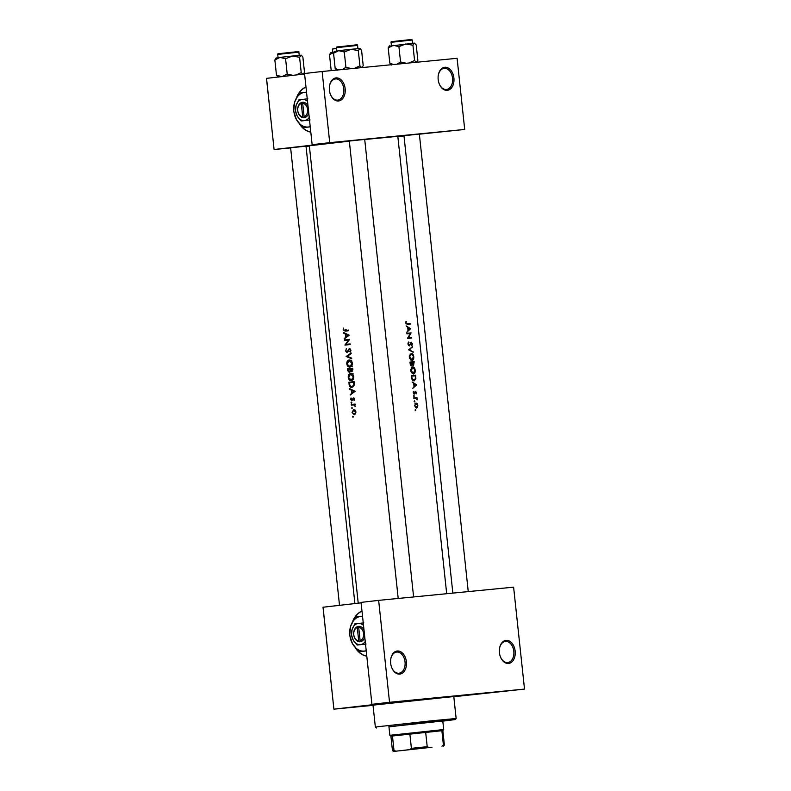 <?xml version="1.0" encoding="UTF-8"?>
<svg xmlns="http://www.w3.org/2000/svg" width="791" height="791" viewBox="0 0 791 791"><rect width="100%" height="100%" fill="white"/><g stroke="black" fill="none" stroke-linecap="round" stroke-linejoin="round"><path stroke-width="1.19" d="M444.819 67.265A11.608 7.9 -96.5 0 1 453.905 78.042A11.608 7.9 -96.5 0 1 447.281 90.342A11.608 7.9 -96.5 0 1 439.242 83.905A11.608 7.9 -96.5 0 1 438.263 75.382A11.608 7.9 -96.5 0 1 444.819 67.265M439.173 83.727A10.639 7.238 83.5 0 0 446.47 89.462A10.639 7.238 83.5 0 0 446.559 89.452A10.639 7.238 83.5 0 0 452.541 78.121A10.639 7.238 83.5 0 0 444.216 68.313A10.639 7.238 83.5 0 0 444.127 68.323A10.639 7.238 83.5 0 0 438.244 75.57M336.056 77.904A11.608 7.9 -96.5 0 1 345.153 88.681A11.608 7.9 -96.5 0 1 338.518 100.981A11.608 7.9 -96.5 0 1 330.48 94.544A11.608 7.9 -96.5 0 1 329.501 86.021A11.608 7.9 -96.5 0 1 336.056 77.904M330.411 94.366A10.639 7.238 83.5 0 0 337.708 100.101A10.639 7.238 83.5 0 0 337.797 100.091A10.639 7.238 83.5 0 0 343.778 88.76A10.639 7.238 83.5 0 0 335.453 78.952A10.639 7.238 83.5 0 0 335.374 78.962A10.639 7.238 83.5 0 0 329.481 86.209M506.062 640.374A11.608 7.9 -96.5 0 1 515.159 651.141A11.608 7.9 -96.5 0 1 508.524 663.451A11.608 7.9 -96.5 0 1 500.495 657.005A11.608 7.9 -96.5 0 1 499.517 648.482A11.608 7.9 -96.5 0 1 506.062 640.374M500.426 656.837A10.639 7.238 83.5 0 0 507.723 662.571A10.639 7.238 83.5 0 0 507.802 662.561A10.639 7.238 83.5 0 0 513.794 651.22A10.639 7.238 83.5 0 0 505.459 641.412A10.639 7.238 83.5 0 0 505.38 641.422A10.639 7.238 83.5 0 0 499.487 648.669M397.3 651.013A11.608 7.9 -96.5 0 1 406.396 661.78A11.608 7.9 -96.5 0 1 399.762 674.09A11.608 7.9 -96.5 0 1 391.733 667.644A11.608 7.9 -96.5 0 1 390.754 659.121A11.608 7.9 -96.5 0 1 397.3 651.013M391.664 667.475A10.639 7.238 83.5 0 0 398.961 673.21A10.639 7.238 83.5 0 0 399.04 673.2A10.639 7.238 83.5 0 0 405.032 661.869A10.639 7.238 83.5 0 0 396.696 652.051A10.639 7.238 83.5 0 0 396.617 652.061A10.639 7.238 83.5 0 0 390.724 659.308M361.971 611.048A23.206 17.006 -95.6 0 0 352.855 620.984M361.981 611.127A23.206 17.006 -95.6 0 0 354.764 617.731M290.623 147.788L306.008 146.147M349.325 141.055L364.71 139.414M403.964 135.716L419.349 134.065M373.016 705.196L396.647 702.121L453.797 696.564M305.969 86.98A23.206 17.006 -95.6 0 0 296.852 96.917M305.979 87.069A23.206 17.006 -95.6 0 0 298.751 93.664M343.65 333.179L345.38 334.02L345.707 337.065L344.263 338.904L349.217 335.196L343.581 332.517L343.65 333.179L344.718 333.07M345.41 350.799L346.972 352.568L349.573 349.306L350.383 350.215L350.205 352.114L350.967 350.215L349.484 348.702L346.913 351.965L345.914 350.749L346.28 348.633L345.914 350.749M351.115 352.974L346.151 356.514L351.728 358.758L351.659 358.105L347.2 356.345L351.184 353.626L351.115 352.974M350.522 373.481C348.89 373.866 348.129 375.152 348.248 377.327C348.604 379.472 349.622 380.55 351.303 380.55C353.023 380.164 353.854 378.869 353.785 376.645C353.359 374.519 352.262 373.471 350.522 373.481M354.17 381.628L348.9 382.221L349.118 384.307C349.345 386.473 350.294 387.521 351.975 387.461L354.348 385.148L354.17 381.628M351.372 402.115L351.491 403.242L351.372 402.115M351.006 397.972L350.67 399.435L351.876 400.75L353.518 398.555L354.17 400.404L354.605 399.079L353.439 397.952L351.797 400.147L351.006 397.972M349.652 389.271L351.372 390.111L351.698 393.157L350.265 394.996L355.208 391.288L349.582 388.608L349.652 389.271L350.71 389.162M347.664 330.262L345.074 330.509L343.67 329.728L343.561 328.067L343.165 329.758L345.094 331.122L348.732 330.707L348.673 330.104L344.925 330.529L348.673 330.144M352.568 404.952L353.884 404.913L355.248 406.396L354.546 404.725L355.06 404.063L351.273 404.488L351.342 405.091L355.396 404.676M352.875 416.185L352.994 417.312L352.875 416.185M353.686 409.629L352.054 412.398L354.23 414.721L355.525 413.891L355.98 411.953L355.119 410.153L353.686 409.629M351.946 407.474L352.064 408.591L351.946 407.474M352.737 368.161L347.457 368.764L347.654 370.584L349.306 372.571L350.502 371.117L351.728 371.77L352.737 368.161M349.078 360.014C347.447 360.409 346.695 361.695 346.804 363.87C347.16 366.015 348.178 367.083 349.859 367.093C351.58 366.708 352.41 365.402 352.351 363.188C351.916 361.062 350.828 360.004 349.078 360.014M349.652 339.339L344.382 339.942L344.441 340.545L348.524 340.081L344.925 345.113L350.205 344.52L350.146 343.917L345.934 344.392L349.652 339.339M415.048 410.134L415.483 410.658L415.799 410.054L415.364 409.53L415.048 410.134L415.799 410.054M414.573 405.734L416.521 408.116L417.549 407.335L417.836 405.417L417.144 403.588L415.977 403.024L414.573 405.734L416.046 403.628L417.836 405.417M414.118 401.413L414.553 401.937L414.87 401.344L414.435 400.819L414.118 401.413L414.87 401.344M413.861 398.427L413.792 397.824L416.946 397.527L417.144 399.86L416.056 398.328L413.861 398.427M413.545 396.064L413.98 396.588L414.296 395.994L413.861 395.47L413.545 396.064M413.189 392.771L414.296 394.116L415.621 391.98L416.175 393.849L416.462 392.544L415.542 391.377L414.217 393.513L413.495 391.318L413.189 392.771M412.773 388.332L414.029 386.542L413.703 383.497L412.091 381.944L416.659 384.822L412.773 388.332M411.636 377.653L411.409 375.567L415.621 375.161L415.858 378.662L414.148 380.876C412.734 380.886 411.903 379.809 411.636 377.653M410.766 370.663L411.013 371.79L413.466 373.965C414.771 373.649 415.344 372.393 415.186 370.188C414.86 368.052 414.029 366.955 412.684 366.895L410.766 369.506L410.766 370.663M410.173 363.919L409.975 362.1L414.187 361.695L413.584 365.244L412.625 364.542L411.666 365.946L410.173 363.919M409.333 357.206L409.57 358.323L412.032 360.508C413.337 360.192 413.911 358.926 413.752 356.721C413.426 354.586 412.586 353.488 411.251 353.429L409.323 356.049L409.333 357.206L411.32 354.032L413.752 356.721M408.66 349.849L412.556 346.507L409.619 349.711L413.179 352.292L408.66 349.849M407.938 344.134L409.362 345.944L411.36 342.79L411.903 345.608L412.368 343.759L411.28 342.187L409.303 345.341L408.403 344.095L408.71 341.999L407.968 343.304L408.403 344.095M407.444 338.459L410.331 333.555L406.96 333.881L406.89 333.278L411.102 332.873L408.344 337.757L411.587 337.45L411.656 338.054L407.444 338.459M406.782 332.24L408.037 330.45L407.711 327.405L406.099 325.852L410.658 328.73L406.782 332.24M405.684 323.094L407.424 324.508L410.183 324.241L410.114 323.638L407.405 323.895L406.159 323.074L406.04 321.413L405.684 323.094M446.688 593.715L397.814 136.329L364.72 139.503M349.335 141.144L309.34 145.781L358.224 603.187M397.843 136.645L403.993 135.933M355.327 647.849A23.206 17.006 -95.6 0 0 366.806 656.204M323.064 607.221L333.901 709.161L323.015 607.231L361.101 602.851M333.95 709.141L400.117 701.558L371.938 704.316L389.538 702.289L524.512 689.09L513.616 587.159L378.642 600.369L389.538 702.289M322.125 71.497L457.099 58.297L464.703 129.447L329.728 142.657L322.125 71.497L304.535 73.514L312.138 144.674L329.728 142.657M266.537 78.349L274.091 149.519L266.488 78.368L304.584 73.988M274.141 149.509L340.308 141.915L312.138 144.674M299.314 123.791A23.206 17.006 -95.6 0 0 310.794 132.146M274.091 149.519L290.633 147.907M306.038 146.394L309.37 146.068M464.703 129.447L419.368 134.183M300.976 125.7A23.206 17.006 -95.6 0 0 310.784 132.067M453.807 696.723L524.512 689.09M333.901 709.161L373.036 705.335M371.938 704.316L361.052 602.386L378.642 600.369M356.978 649.767A23.206 17.006 -95.6 0 0 366.797 656.135M416.422 403.677L417.144 403.588M416.758 407.424L417.549 407.335M417.47 405.447L416.462 407.503L414.988 405.694M415.394 407.632L416.462 407.503M414.949 403.746L416.046 403.628M413.792 397.873L416.946 397.527M414.326 397.824L414.385 398.377M415.552 398.288L416.57 398.17M413.545 396.073L414.296 395.994M414.889 392.069L415.621 391.98M414.84 392.237L415.364 392.178M413.772 393.958L414.771 393.839M413.288 391.753L413.841 391.683M413.456 393.602L414.217 393.513M415.888 384.841L414.444 386.186L414.187 383.773L416.649 384.733M415.809 384.92L416.659 384.822M411.419 375.606L415.621 375.161M413.179 375.438L413.238 375.992M411.943 376.12L415.285 375.804L415.453 378.355L414.089 380.273L412.348 378.81L411.478 376.18M412.773 380.422L414.089 380.273M411.844 378.869L412.348 378.81M414.8 370.257L413.406 373.362L411.231 370.593L412.754 367.499L415.186 370.188M412.141 373.51L413.406 373.362M411.458 367.647L412.754 367.499M409.975 362.149L414.187 361.695M411.745 361.971L411.804 362.535M413.851 362.337L413.505 364.641L412.556 362.456L413.851 362.337M412.724 364.73L413.505 364.641M412.17 362.901L411.607 365.343L410.509 362.664L412.605 362.871M410.707 365.442L411.607 365.343M413.357 356.79L411.963 359.905L409.797 357.137M410.697 360.043L411.963 359.905M410.025 354.18L411.32 354.032M411.715 347.259L412.625 347.15M408.66 349.82L409.619 349.711M412.24 351.738L413.11 351.639M408.205 342.632L408.987 342.543M408.423 345.44L409.303 345.341M410.578 342.879L411.36 342.79M410.074 344.283L410.569 344.223M406.9 333.327L411.102 332.873M408.66 333.149L411.112 333.001M407.751 337.826L408.344 337.757M407.721 337.866L411.587 337.45M409.155 337.727L409.214 338.281M409.867 328.73L410.648 328.641M409.817 328.829L410.658 328.73M409.896 328.749L408.443 330.094L408.186 327.682L409.896 328.749M343.67 329.709L343.165 329.758M347.674 330.875L345.786 329.501M351.224 394.234L350.186 394.343M352.776 393.058L351.698 393.157M352.479 390.003L351.372 390.111M354.121 391.367L352.193 392.781L351.936 390.378L355.199 391.258M353.29 392.672L352.193 392.781M353.063 390.27L351.936 390.378M354.427 399.969L353.795 400.028M354.605 399.089L354.111 399.139M354.408 398.466L353.518 398.555M352.667 400.068L351.797 400.147M352.737 399.88L352.133 399.939M353.013 399.099L352.44 399.148M354.091 398.13L352.865 398.249M351.857 402.649L351.026 402.728M353.963 404.814L353.893 404.231L351.273 404.488M353.893 404.231L355.07 404.102M355.327 406.06L354.793 406.109M354.694 404.834L353.884 404.913M407.405 323.895L410.114 323.638M407.681 323.915L407.741 324.478M405.872 321.799L406.426 321.739M405.674 322.688L406.179 322.629M353.359 416.709L352.529 416.798M355.98 411.953L354.16 414.118L352.054 412.398M355.446 413.99L354.16 414.118M352.499 412.338L353.745 410.232L355.485 412.002M355.07 410.104L353.745 410.232M352.42 407.998L351.6 408.077M351.58 382.528L351.52 381.964L348.9 382.221M351.52 381.964L354.18 381.667M349.474 382.775L353.666 382.29L353.785 384.851L351.906 386.858L349.889 385.454L349.474 382.775M354.239 382.241L353.666 382.29M354.388 384.792L353.785 384.851M353.577 386.7L351.906 386.858M353.795 376.684L351.234 379.947L348.248 377.327M352.816 379.799L353.755 379.7M348.752 377.248L350.591 374.084L353.211 376.743M352.232 373.925L353.142 373.836M350.136 369.071L350.077 368.507L347.457 368.764M350.077 368.507L352.737 368.201M351.184 371.058L350.502 371.117M348.169 370.534L347.654 370.584M352.222 368.833L351.659 371.167L350.482 369.031L352.796 368.774M352.885 369.595L352.311 369.654M352.717 371.068L351.659 371.167M349.938 369.09L350.057 370.761L349.246 371.968L348.03 369.308L350.482 369.041M350.828 370.682L350.057 370.761M350.275 371.859L349.246 371.968M352.351 363.227L349.8 366.49L346.804 363.87M351.382 366.332L352.321 366.243M347.308 363.791L349.147 360.617L351.708 360.37M350.799 360.459L349.147 360.617L351.777 363.277M347.249 356.316L346.142 356.425M347.318 356.395L346.151 356.514M347.931 351.866L346.913 351.965M348.089 351.6L347.387 351.669M350.393 349.009L348.702 349.177M350.67 351.52L349.81 351.609M350.957 350.156L350.383 350.215M350.581 349.207L349.573 349.306M347.061 340.249L347.002 339.685L344.382 339.942M347.002 339.685L349.662 339.379M350.146 343.956L345.934 344.392M347.546 344.817L344.916 344.985M347.536 344.728L347.902 344.204M349.236 340.011L348.524 340.081M345.232 338.143L344.194 338.251M346.784 336.966L345.707 337.065M346.488 333.911L345.38 334.02M348.119 335.275L346.201 336.689L345.944 334.286L349.207 335.166M347.289 336.58L346.201 336.689M347.071 334.178L345.944 334.286M442.792 721.006L388.935 726.761M442.802 721.135L455.28 719.563L431.718 721.778L388.954 726.889M376.427 727.987L375.359 727.127L378.711 726.632L431.856 720.779L456.14 718.495L455.28 719.563M456.14 718.495L453.777 696.377L429.493 698.661L372.996 705.018L375.359 727.127M453.787 696.515L373.006 705.147M332.319 70.498L331.132 69.934L331.528 70.577M331.132 69.934L329.491 54.628L334.642 52.048M330.925 52.542L329.491 54.628M330.292 52.948L334 52.117M301.025 55.202L292.373 56.042L299.591 57.278L301.341 55.192L302.874 57.051L304.505 72.357L303.072 74.433L301.223 72.584L299.591 57.278M301.223 72.584L296.259 74.937M285.581 58.742L292.373 56.042L280.004 57.397L285.581 58.742L287.212 74.047L282.061 76.628L276.484 75.274L274.853 59.968L280.004 57.397L275.644 58.297M292.808 75.333L287.212 74.047M276.484 75.274L278.333 77.123M276.286 57.891L274.853 59.968M359.727 48.469L351.075 49.309L358.293 50.545L360.043 48.459L361.576 50.317L363.207 65.623L361.774 67.7L359.925 65.851L358.293 50.545M359.925 65.851L354.417 68.342M344.283 52.008L351.075 49.309L338.706 50.664L344.283 52.008L345.914 67.314L342.345 69.519M351.679 68.609L345.914 67.314M338.894 69.855L335.186 68.54L333.555 53.234L338.706 50.664L334.346 51.563M335.186 68.54L337.045 70.389M334.989 51.158L333.555 53.234M414.573 60.502L412.932 45.206L414.365 43.119L416.214 44.968L417.856 60.274L416.422 62.351L414.573 60.502L409.066 62.993M393.542 64.506L389.834 63.201L391.683 65.05M389.834 63.201L388.193 47.895L393.354 45.314L398.921 46.659L405.714 43.97L412.932 45.206M389.627 45.819L388.193 47.895M414.365 43.119L388.994 46.214M406.317 63.26L400.562 61.965L398.921 46.659M400.562 61.965L396.993 64.17M431.965 747.238L400.157 750.738L431.965 747.238M443.702 729.549L442.841 730.617L390.912 736.164L389.854 735.314L443.702 729.549L442.762 720.789M441.971 746.2L443.415 745.082L441.872 730.657L425.667 732.248L427.209 746.674L428.86 747.475L393.522 751.45L428.86 747.475M409.837 749.512L411.399 748.355L409.857 733.929L392.445 735.927L393.987 750.352L395.757 751.124M390.912 736.164L392.455 750.59L393.987 750.352M443.415 745.082L444.384 745.043L442.841 730.617M411.399 748.355L427.209 746.674M363.998 629.982A7.732 5.666 -95.6 0 0 359.243 626.343L357.829 626.442L357.285 627.54L358.709 640.868L359.48 641.827L360.874 641.61A7.732 5.666 -95.6 0 0 364.75 636.982M357.285 627.54A6.773 4.964 -95.6 0 0 353.775 634.689A6.773 4.964 -95.6 0 0 358.709 640.868M357.839 626.502A7.732 5.666 -95.6 0 0 353.725 634.708A7.732 5.666 -95.6 0 0 359.47 641.768M363.811 622.863L354.872 623.881L352.084 629.537L351.53 634.975L353.221 640.117L357.137 645.041L365.511 644.111M357.137 645.041L366.075 644.012M362.545 616.416A17.412 12.755 -95.6 0 0 360.656 616.446A17.412 12.755 -95.6 0 0 350.611 626.353A17.412 12.755 -95.6 0 0 352.46 643.666A17.412 12.755 -95.6 0 0 364.354 651.062A17.412 12.755 -95.6 0 0 366.213 650.657M362.525 616.229L355.159 617.099L350.611 626.353L349.701 635.252L352.46 643.666L358.867 651.715L366.243 650.934M358.867 651.715L366.233 650.845M363.514 625.424A10.639 7.791 -95.6 0 0 358.224 623.476A10.639 7.791 -95.6 0 0 352.084 629.537A10.639 7.791 -95.6 0 0 353.221 640.117A10.639 7.791 -95.6 0 0 360.488 644.635A10.639 7.791 -95.6 0 0 365.234 641.541M360.874 641.61L360.123 640.7L358.699 627.382L359.163 626.502M360.123 640.7A6.773 4.964 -95.6 0 0 363.633 633.561A6.773 4.964 -95.6 0 0 358.699 627.382M359.144 626.314L357.829 626.442M307.996 105.925A7.732 5.666 -95.6 0 0 303.24 102.286L301.826 102.385L301.282 103.483L302.706 116.801L303.467 117.77L304.871 117.552A7.732 5.666 -95.6 0 0 308.737 112.925M301.282 103.483A6.773 4.964 -95.6 0 0 297.772 110.621A6.773 4.964 -95.6 0 0 302.706 116.801M301.836 102.444A7.732 5.666 -95.6 0 0 297.723 110.641A7.732 5.666 -95.6 0 0 303.467 117.711M307.808 98.796L298.869 99.824L296.081 105.48L295.527 110.908L297.208 116.05L301.124 120.974L309.499 120.054M301.124 120.974L310.072 119.955M306.542 92.359A17.412 12.755 -95.6 0 0 304.644 92.379A17.412 12.755 -95.6 0 0 294.598 102.296A17.412 12.755 -95.6 0 0 296.447 119.599A17.412 12.755 -95.6 0 0 308.352 126.995A17.412 12.755 -95.6 0 0 310.201 126.59M306.522 92.171L299.156 93.041L294.598 102.296L293.688 111.185L296.447 119.599L302.854 127.658L310.23 126.867M302.854 127.658L310.22 126.787M307.501 101.367A10.639 7.791 -95.6 0 0 302.221 99.419A10.639 7.791 -95.6 0 0 296.081 105.48A10.639 7.791 -95.6 0 0 297.208 116.05A10.639 7.791 -95.6 0 0 304.486 120.578A10.639 7.791 -95.6 0 0 309.232 117.483M304.871 117.552L304.11 116.643L302.686 103.314L303.24 102.286M304.11 116.643A6.773 4.964 -95.6 0 0 307.62 109.494A6.773 4.964 -95.6 0 0 302.686 103.314M303.141 102.257L301.826 102.385M349.642 384.258L349.118 384.307M354.289 382.715L353.715 382.765M350.522 369.437L349.978 369.496M348.693 350.304L348.089 350.364M336.521 48.548L332.368 49.062L334.277 48.32M277.72 54.411C277.473 53.847 278.106 53.57 279.628 53.58L295.567 51.86C298.167 51.395 299.275 51.484 298.879 52.147L277.72 54.411L278.066 57.614M279.628 53.659L295.557 51.86M338.33 46.926L354.259 45.127C356.87 44.662 357.977 44.751 357.581 45.413L336.422 47.678L336.768 50.881M409.392 40.311L391.07 42.328C390.813 41.765 391.446 41.488 392.969 41.498L408.907 39.777C414 39.491 410.697 39.224 412.23 40.064L409.392 40.311M392.979 41.587L408.907 39.777M332.368 49.062L332.714 52.275M290.613 147.719L339.517 605.333M305.998 146.078L354.892 603.563M298.879 52.147L299.225 55.36M357.581 45.413L357.928 48.627M336.422 47.678C336.175 47.114 336.808 46.837 338.33 46.847L354.269 45.127M391.07 42.328L391.416 45.542M412.23 40.064L412.566 43.278M389.854 735.304L388.915 726.543M443.524 746.111L444.384 745.043M393.522 751.45L392.455 750.59M413.604 596.948L364.7 139.345M398.209 598.451L349.315 140.996M419.349 134.005L468.252 591.599M403.964 135.647L452.848 593.112"/></g></svg>
